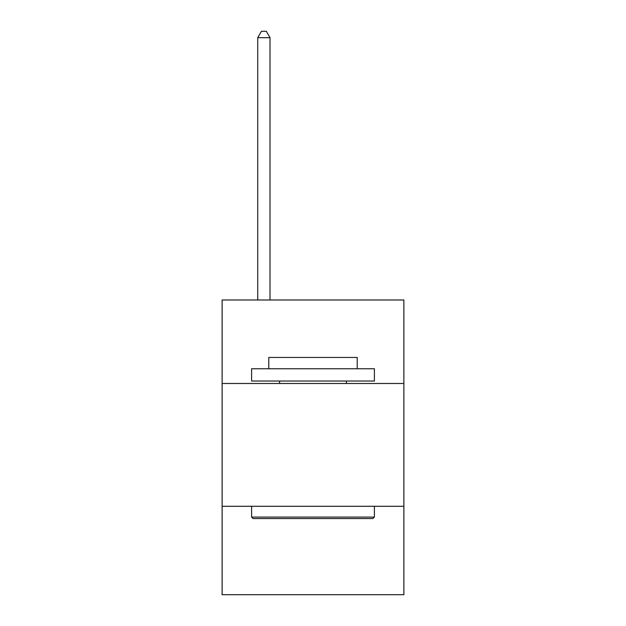 <?xml version="1.0" encoding="UTF-8"?>
<svg xmlns="http://www.w3.org/2000/svg" width="626" height="626" viewBox="0 0 626 626"><rect width="100%" height="100%" fill="white"/><g stroke="black" fill="none" stroke-linecap="round" stroke-linejoin="round"><path stroke-width="0.94" d="M403.872 383.488L403.872 299.987L222.128 299.987L222.128 383.488L403.872 383.488L403.872 594.7L222.128 594.7L222.128 383.488M403.872 506.285L222.128 506.285M253.076 518.563L251.597 517.092L374.403 517.092L372.924 518.563L253.076 518.563M374.403 368.753L374.403 381.031L251.597 381.031L251.597 368.753L374.403 368.753M268.789 368.753L268.789 357.454L357.211 357.454L357.211 368.753M374.403 506.285L374.403 517.092M251.597 506.285L251.597 517.092M346.405 381.031L346.405 383.488M279.595 381.031L279.595 383.488M270.017 299.987L270.017 37.685L257.74 37.685L257.74 299.987M257.74 37.685L261.425 31.3L266.34 31.3L270.017 37.685"/></g></svg>
